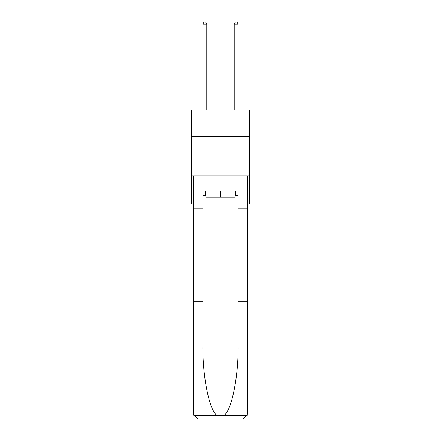 <?xml version="1.0" encoding="UTF-8"?>
<svg xmlns="http://www.w3.org/2000/svg" width="441" height="441" viewBox="0 0 441 441"><rect width="100%" height="100%" fill="white"/><g stroke="black" fill="none" stroke-linecap="round" stroke-linejoin="round"><path stroke-width="0.66" d="M249.518 136.594L249.518 109.925L191.482 109.925L191.482 136.594L249.518 136.594L249.518 204.045L247.401 204.045M249.518 175.81L191.482 175.81L191.482 136.594M191.482 175.81L191.482 204.045L193.599 204.045M235.169 190.87L235.169 197.144L205.831 197.144L205.831 190.87M220.5 190.87L220.5 197.144M235.169 195.572L235.637 195.572L235.637 190.87L205.363 190.87L205.363 195.572L202.854 195.572L202.854 301.302L193.599 301.302L193.599 414.242L193.737 415.372L198.301 418.95L210.225 418.95M198.301 418.95L242.699 418.95L198.301 418.95M230.775 418.95L242.699 418.95L247.263 415.372L247.401 301.302L247.401 414.242M202.854 301.302L202.854 345.182C202.364 376.349 209.447 411.271 217.082 415.372L223.918 415.372C231.553 411.271 238.636 376.349 238.146 345.182L238.146 195.572L235.637 195.572M193.599 414.242L193.599 175.81L247.401 175.81L247.401 208.753L238.146 208.753M202.854 208.753L193.599 208.753M247.401 208.753L247.401 301.302L238.146 301.302M205.363 195.572L205.831 195.572M206.774 109.925L206.774 24.09L202.854 24.09L202.854 109.925M202.854 24.09L204.029 22.05L205.6 22.05L206.774 24.09M238.146 109.925L238.146 24.09L234.226 24.09L234.226 109.925M234.226 24.09L235.4 22.05L236.971 22.05L238.146 24.09M193.737 415.372L217.082 415.372M223.918 415.372L247.263 415.372"/></g></svg>
